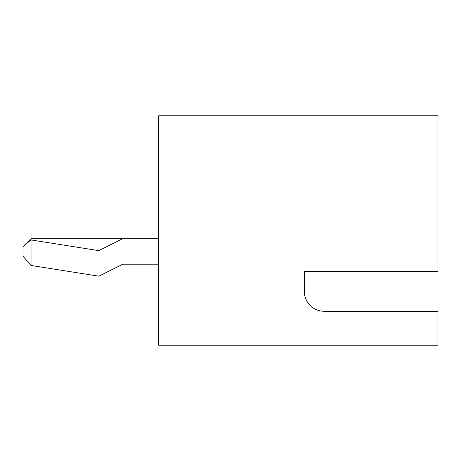 <?xml version="1.0" encoding="UTF-8"?>
<svg xmlns="http://www.w3.org/2000/svg" width="461" height="461" viewBox="0 0 461 461"><rect width="100%" height="100%" fill="white"/><g stroke="black" fill="none" stroke-linecap="round" stroke-linejoin="round"><path stroke-width="0.69" d="M324.25 311.284A19.95 19.95 0 0 1 304.306 291.34A19.95 19.95 0 0 0 324.25 311.284L437.95 311.284L437.95 345.197L158.688 345.197L158.688 115.803L437.95 115.803L437.95 271.391L304.306 271.391L429.969 271.391M304.306 291.34L304.306 271.391M158.688 264.211L122.787 264.211L98.85 276.179L31.031 265.473L31.031 238.677L158.688 238.677M31.031 265.473L23.05 256.23L23.05 246.658L30.933 239.922L98.85 250.646L122.787 238.677M23.05 246.658L31.031 238.677"/></g></svg>
